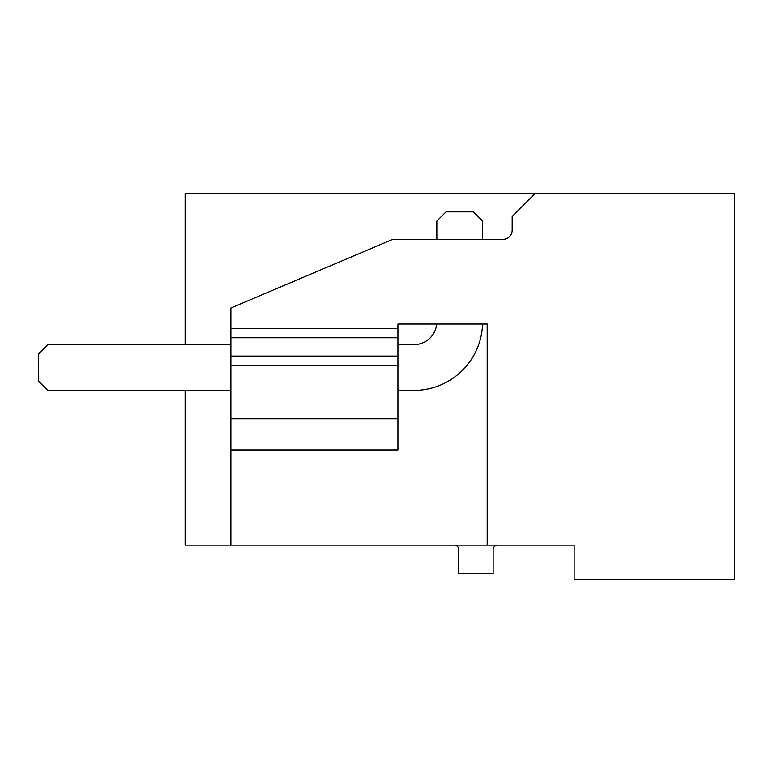 <?xml version="1.0" encoding="UTF-8"?>
<svg xmlns="http://www.w3.org/2000/svg" width="773" height="773" viewBox="0 0 773 773"><rect width="100%" height="100%" fill="white"/><g stroke="black" fill="none" stroke-linecap="round" stroke-linejoin="round"><path stroke-width="1.16" d="M549.903 545.091L574.155 545.091L574.155 579.421L734.35 579.421L734.35 193.579L185.114 193.579L185.114 344.623M574.155 545.091L185.114 545.091L185.114 390.394L81.948 390.394M454.244 545.091A4.58 4.58 0 0 1 458.814 549.671L458.814 573.469L493.145 573.469L493.145 549.671A4.58 4.58 0 0 1 497.725 545.091M230.885 337.753L397.94 337.753L397.94 365.214L230.885 365.214L230.885 308.002L392.723 239.35L503.03 239.35A9.15 9.15 0 0 0 512.18 230.199L512.18 216.469L535.071 193.579M230.885 328.602L397.94 328.602L397.94 324.022L487.193 324.022L487.193 545.091M230.885 365.214L230.885 418.763L397.94 418.763L397.94 449.896L230.885 449.896L230.885 545.091M230.885 418.763L230.885 449.896M397.94 337.753L397.94 328.602M397.94 365.214L397.94 418.763M230.885 390.394L47.8 390.394L38.708 381.292M38.708 353.715L38.65 381.234M436.735 324.022A22.881 22.881 0 0 1 413.961 344.623L397.94 344.623M482.574 324.022A68.652 68.652 0 0 1 413.961 390.394L397.94 390.394M230.885 344.623L47.8 344.623L38.65 353.773M482.613 239.35L482.613 221.039L473.463 211.889L446.002 211.889L436.851 221.039L436.851 239.35M230.885 356.063L397.94 356.063"/></g></svg>
